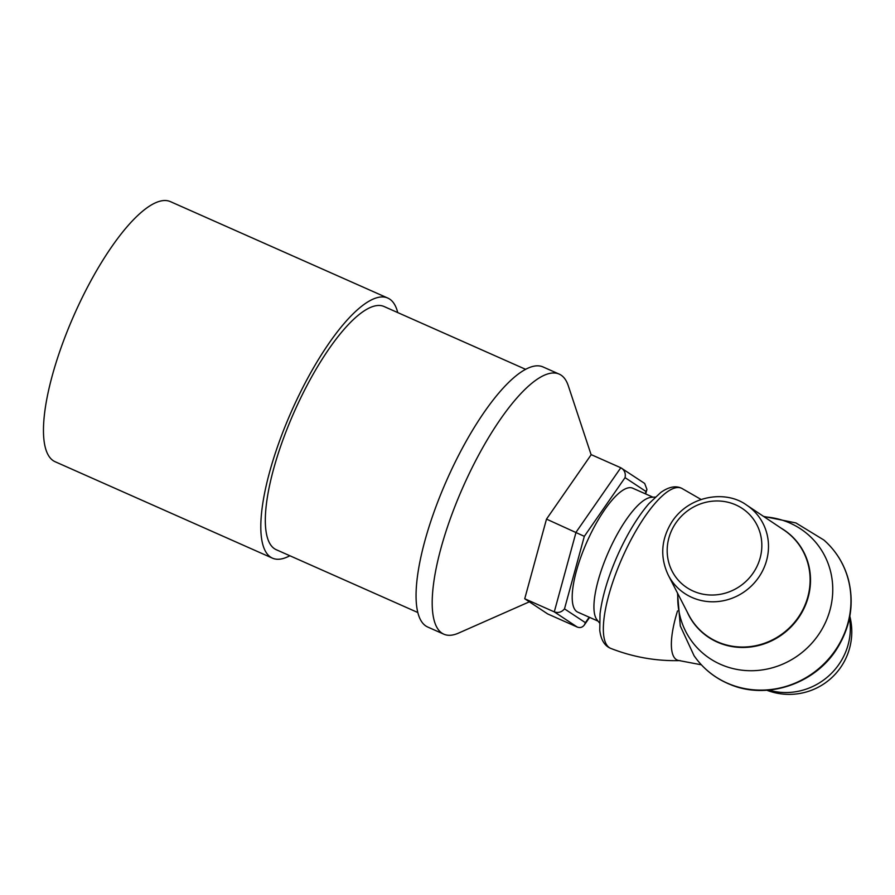 <?xml version="1.0" encoding="UTF-8"?>
<svg xmlns="http://www.w3.org/2000/svg" width="895" height="895" viewBox="0 0 895 895"><rect width="100%" height="100%" fill="white"/><g stroke="black" fill="none" stroke-linecap="round" stroke-linejoin="round"><path stroke-width="1.34" d="M589.201 617.203L585.408 622.674L564.499 608.857L584.323 536.34L625.046 477.639L645.955 491.467L646.928 489.408L644.68 483.445L620.794 467.761L576.056 532.223L554.285 611.878L577.241 627.048C580.072 628.122 582.444 627.429 584.346 624.978L589.615 617.393M625.046 477.639C625.84 473.723 624.732 470.613 621.745 468.286M585.408 622.674L584.346 624.978M564.499 608.857C561.702 612.191 558.301 613.198 554.285 611.878L524.727 598.766L546.498 519.111L584.323 536.34M546.498 519.111L591.226 454.649L620.794 467.761M598.028 621.119L577.734 612.124A67.785 20.082 -66.1 0 1 586.874 542.023A67.785 20.082 -66.1 0 1 632.72 488.2L653.003 497.206M655.196 497.094A76.433 76.433 0 0 0 651.124 497.34A67.785 20.082 113.9 0 0 608.611 551.667A67.785 20.082 113.9 0 0 596.864 619.631A76.433 76.433 0 0 0 599.415 622.819M577.241 627.048L547.684 613.936L524.727 598.766M529.359 601.82L458.62 633.067A142.26 42.132 -66.1 0 1 443.83 634.186L427.687 627.015A142.26 42.132 -66.1 0 1 446.862 479.899A142.26 42.132 -66.1 0 1 543.064 366.961L559.218 374.121A142.26 42.132 -66.1 0 1 568.314 385.834L591.136 454.783M443.83 634.186A142.26 42.132 -66.1 0 1 463.006 487.059A142.26 42.132 -66.1 0 1 559.218 374.121M417.775 612.504L276.197 549.687A133.008 39.402 -66.1 0 1 294.119 412.136A133.008 39.402 -66.1 0 1 384.078 306.526L525.656 369.344M289.857 555.75A142.26 42.132 -66.1 0 1 272.438 558.144A142.26 42.132 -66.1 0 1 291.613 411.018A142.26 42.132 -66.1 0 1 387.826 298.08A142.26 42.132 -66.1 0 1 397.738 312.59M272.438 558.144L55.098 461.719A142.26 42.132 -66.1 0 1 74.274 314.592A142.26 42.132 -66.1 0 1 170.475 201.655L387.826 298.08M701.367 664.806L678.6 660.476A71.253 21.111 -66.1 0 1 677.526 610.905M764.196 516.84A79.353 75.113 138.3 0 1 821.039 630.818A79.353 75.113 138.3 0 1 731.965 668.319A79.353 75.113 138.3 0 1 677.862 593.788M645.955 491.467L645.317 493.794M754.675 570.663A48.453 45.869 138.3 0 1 672.749 572.364A48.453 45.869 138.3 0 1 716.101 500.976A48.453 45.869 138.3 0 1 754.675 570.663M610.782 648.405A87.553 25.933 -66.1 0 1 627.216 547.192A87.553 25.933 -66.1 0 1 681.789 488.357C675.859 485.426 668.878 486.768 660.834 492.418L648.875 503.684C637.363 517.142 626.813 534.628 617.226 556.131C607.94 577.387 602.212 596.641 600.03 613.914L599.762 630.371C600.981 639.947 604.662 645.955 610.782 648.405C633.157 657.165 656.292 661.237 680.2 660.599M849.444 618.21A62.594 59.249 138.3 0 1 768.827 690.079M838.033 646.089A87.553 82.877 138.3 0 1 694.072 655.733C703.257 668.889 715.34 678.488 730.342 684.552C768.089 700.472 817.057 683.12 838.279 646.526C850.865 625.09 854.222 602.693 848.348 579.345C844.041 563.76 835.885 550.649 823.87 540.021A87.553 82.877 138.3 0 1 838.033 646.089M800.432 614.048A65.615 62.113 138.3 0 1 742.951 647.051A65.615 62.113 138.3 0 1 688.635 614.742L668.274 575.138A54.125 51.239 -41.7 0 0 713.08 601.798A54.125 51.239 -41.7 0 0 760.504 574.568A54.125 51.239 -41.7 0 0 746.754 505.172L783.774 529.929A65.615 62.113 138.3 0 1 800.432 614.048M687.091 611.744A65.805 62.292 -41.7 0 0 741.261 647.454A65.805 62.292 -41.7 0 0 800.79 614.373A65.805 62.292 -41.7 0 0 780.966 528.061M645.687 493.95L646.928 489.408M701.087 499.466L681.789 488.357M766.814 690.235A62.594 62.594 0 0 0 849.825 616.23M677.493 593.072L680.289 625.963L694.072 655.733M763.524 516.393L795.879 522.926L823.87 540.021M746.754 505.172C725.722 489.666 689.116 495.438 671.944 521.796C661.058 539.338 659.839 557.126 668.274 575.138"/></g></svg>
